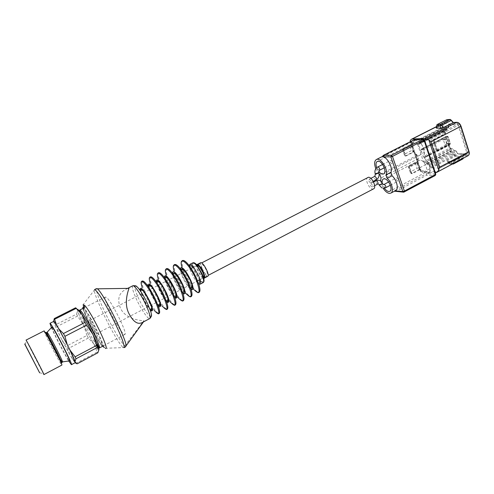 <?xml version="1.0" encoding="UTF-8"?>
<svg xmlns="http://www.w3.org/2000/svg" width="494" height="494" viewBox="0 0 494 494"><rect width="100%" height="100%" fill="white"/><g stroke="black" fill="none" stroke-linecap="round" stroke-linejoin="round"><path stroke-width="0.37" stroke-dasharray="2.47 1.85" d="M77.089 363.837L76.496 363.071L97.164 352.074L94.119 344.25C97.398 349.4 99.022 351.129 99.004 349.425M97.164 352.074L97.831 352.796M53.778 321.378L53.852 322.286C54.649 324.83 56.853 329.745 60.478 337.038L70.914 356.489L75.039 362.757M53.618 321.458L55.223 325.941L61.88 339.847L69.691 354.414L75.205 362.67M51.395 327.621C54.815 335.617 64.164 353.618 68.728 361.015M51.802 327.189C51.777 329.344 65.634 356.316 68.851 360.392L69.321 360.935M44.164 330.875C43.021 330.572 58.02 359.904 61.293 364.387L61.904 365.06M43.441 373.828L26.04 340.1M106.315 297.314L105.401 297.018C102.369 297.61 118.369 329.899 123.673 333.975L124.84 334.475C128.1 334.277 111.156 300.247 106.315 297.314M77.768 309.25L77.564 310.263C78.108 312.893 80.139 317.84 83.647 325.089C87.247 332.413 90.735 338.804 94.119 344.25L88.37 338.026L68.011 348.678L69.691 354.414M72.143 358.582L76.496 363.071M68.011 348.678L66.604 346.059L61.88 339.847M88.37 338.026L86.963 335.445L66.604 346.059M86.963 335.445L83.647 325.089L77.509 316.092L56.903 326.596L59.07 334.216M56.903 326.596L56.007 324.601L54.099 323.156M77.509 316.092L76.681 314.085L56.007 324.601M76.681 314.085L77.564 310.263L76.558 308.484M370.778 183.558C372.278 184.49 372.766 185.608 372.254 186.93L371.994 186.979C370.494 186.047 370.006 184.923 370.525 183.607L370.778 183.558M396.793 177.784C398.318 178.674 398.8 179.779 398.238 181.1L397.954 181.156C396.429 180.261 395.947 179.155 396.515 177.84L396.793 177.784M369.253 179.273C370.759 180.199 371.247 181.329 370.728 182.657L370.475 182.706C368.975 181.773 368.487 180.65 369.006 179.322L369.253 179.273M390.785 160.371C392.322 161.254 392.804 162.372 392.217 163.73L391.958 163.786C390.421 162.897 389.945 161.779 390.532 160.427L390.785 160.371M90.025 320.717C91.569 321.995 97.466 333.74 96.565 333.734L96.244 333.555C94.644 332.135 88.858 320.612 89.729 320.563L90.025 320.717M373.618 188.832L372.711 189.004C368.969 189.004 364.492 178.698 367.684 177.402M430.404 172.134L428.076 173.369C431.657 171.838 429.613 162.489 424.815 158.704L424.865 158.679C428.582 162.316 430.243 166.317 429.842 170.689L430.404 172.134L428.193 172.826L427.761 172.783L428.743 172.264L421.24 170.411C420.203 170.393 419.956 170.683 420.493 171.282L423.525 172.073L428.743 172.264M428.076 173.369L426.55 173.697L394.218 190.838L394.465 191.197M380.602 180.995L383.153 188.263M420.536 171.325L414.305 152.837L415.602 153.585L417.245 155.277L418.362 158.617L417.801 162.131L420.548 169.368L412.317 173.672L411.805 173.4L409.353 166.966L409.656 166.373L417.801 162.131L417.016 162.112L408.68 166.385L409.328 167.324L415.707 163.996L417.164 168.318L410.798 171.659L409.328 167.324L408.47 167.04L410.458 172.881L410.798 171.659L411.335 173.592L419.437 169.337L417.164 168.318M419.437 169.337L420.548 169.368L421.166 170.183L419.838 169.337L420.493 171.282M382.189 182.761L384.394 188.177M420.054 160.186L419.005 160.427C415.213 162.026 419.844 172.863 424.241 172.721L425.371 172.474C429.175 170.893 424.432 159.902 420.054 160.186M376.681 167.713L378.676 171.356M414.262 142.877L413.311 143.106C409.409 144.723 414.071 155.869 418.504 155.567L419.542 155.326C423.457 153.733 418.684 142.433 414.262 142.877M429.595 172.295L435.226 172.492M435.004 171.807L429.842 170.689M425.711 143.661L428.36 151.683M431.348 160.741L433.967 168.664M424.649 140.45C423.228 142.192 421.95 143.093 420.82 143.155L419.492 139.246M416.547 139.147L412.169 143.34L414.312 151.732L406.012 155.974L405.531 155.703L403.598 149.194L403.95 148.589L412.181 144.396L411.076 144.421L402.672 148.638L403.326 149.633L409.773 146.348L411.249 150.726L404.821 154.023L403.326 149.633L402.462 149.324L404.469 155.24L404.821 154.023L405.352 155.937L413.534 151.732L411.249 150.726M410.421 141.624L412.169 143.34M414.318 152.807L410.965 142.883L412.28 143.34M403.95 148.589L402.863 148.601L402.462 149.324L402.672 148.638L411.076 144.421M403.598 149.194L402.653 149.2L404.469 155.24L405.247 155.974L406.124 155.943M413.243 151.677L410.86 144.47M409.773 146.348L410.835 144.483M413.534 151.732L414.312 151.732L415.602 153.585L417.85 160.291L416.553 159.469M419.857 169.3L410.298 140.901M409.656 166.373L408.884 166.348L408.47 167.04L408.68 166.385L417.016 162.112M409.353 166.966L408.674 166.947L410.458 172.881L411.224 173.629L412.434 173.635M419.153 169.269L416.775 162.168M415.707 163.996L416.769 162.174M375.829 168.726L379.034 173.802M414.923 139.376L415.343 140.092C420.209 139.543 426.458 150.942 423.691 155.326L423.741 155.295C425.062 151.689 424.05 147.638 420.703 143.161M382.393 156.826L415.343 140.092L424.26 139.845L435.554 174.042L426.55 173.697L426.711 175.222L435.023 175.568L404.086 192.08L396.132 191.462L426.711 175.222M395.601 191.542L396.132 191.462M395.027 190.9L394.218 190.838L395.657 190.561M424.815 158.704L423.691 155.326M420.684 171.474L419.912 167.676L411.626 142.964L443.198 127.1C442.655 124.97 443.056 123.759 444.409 123.463L446.514 123.339C447.527 123.123 447.83 122.209 447.428 120.61L447.539 120.061L450.812 119.851L451.331 120.369M410.248 140.376L411.626 142.964M436.875 127.285L436.77 125.63M436.616 126.069L447.428 120.61M446.539 119.832L446.465 120.777L447.391 120.493M436.715 127.582L445.81 122.969L443.062 123.265C441.976 123.969 441.716 125.346 442.284 127.378L444.396 133.923L432.621 139.956L433.738 140.302L445.187 134.516L433.917 140.302L437.085 150.559L433.615 139.932L445.403 133.886L444.538 131.213L444.693 130.404L446.527 130.262L446.7 128.212L448.459 128.07L448.311 124.957L457.29 124.445L458.136 125.26L466.916 153.023L466.756 153.813L457.697 153.85L455.585 150.787L454.042 150.8L452.276 148.768L450.75 148.78L449.935 147.972L449.083 145.329L437.369 151.43L433.615 139.932M424.284 162.625L423.481 161.797L417.838 144.865L417.961 144.057L419.727 143.964L419.844 141.914L421.543 141.815L421.314 138.691L429.971 138.4L430.811 139.246L440.006 167.293L439.716 168.121L431.12 167.886L429.008 164.761L427.52 164.73L425.76 162.649L424.284 162.625L430.842 159.198M432.621 139.956L436.375 151.436L448.077 145.347L448.182 144.754L449.318 145.15L448.472 144.73L437.27 150.559L437.369 151.43M436.375 151.436L436.962 150.596L448.435 144.68L449.17 145.075L450.022 147.718L451.442 149.132L452.967 149.114L454.739 151.145L456.283 151.139L456.944 152.77L458.389 154.202L467.293 154.208L467.861 152.751L459.087 124.976L457.598 123.543L448.756 124.037L448.447 124.92L421.444 138.66M452.368 164.045L449.898 163.996L449.139 163.495L448.317 161.841L446.872 160.877L448.725 163.421L451.979 163.483L453.529 163.045L453.603 163.391M451.318 120.524L453.9 122.913L457.271 122.722C458.84 122.852 460.044 124.013 460.89 126.198L468.88 151.467C469.405 153.622 468.948 154.801 467.503 155.011L464.088 155.005C463.045 155.159 462.717 156.018 463.106 157.58L463.391 155.981L468.034 155.709M463.137 158.315L463.032 157.852L453.529 163.045L463.298 157.784L463.347 158.204M454.214 160.976L453.832 161.063L453.492 162.927L451.942 163.366L451.812 161.402L454.214 160.976L463.78 155.894L464.088 155.005M452.732 163.854L451.942 163.366M447.552 161.34L451.812 161.402M463.144 157.697L462.983 158.105L458.352 157.932L459.383 158.957L462.68 158.988L453.152 164.057M459.272 157.672L458.315 157.814L448.867 162.964L448.725 163.421L449.898 163.996L459.383 158.957L459.686 158.08M427.761 172.783L428.613 172.814M416.936 139.11L417.776 139.086M424.099 157.493L423.284 156.666L421.079 150.04L421.209 149.237L422.154 149.194L422.969 150.022L425.18 156.678L425.056 157.469L424.099 157.493L449.021 144.532L450.015 144.476L450.158 143.686L448.046 137.097L447.224 136.288L448.132 136.85L450.17 143.637L449.12 143.451L447.008 136.887L447.928 136.647M446.767 144.248L445.304 139.716L447.379 138.641L448.836 143.174L446.767 144.248L444.816 144.285L443.353 139.765L445.427 138.697L446.885 143.211L444.816 144.285M448.836 143.174L446.885 143.211M445.304 139.716L443.353 139.765M447.379 138.641L445.427 138.697M189.387 265.272C189.245 266.859 189.9 269.347 191.351 272.737C194.049 278.573 196.649 282.346 199.144 284.062M142.754 322.273L143.593 321.742L143.945 320.68C137.801 320.612 124.278 317.932 120.159 307.441C117.078 298.709 119.122 292.59 126.291 289.083L128.02 288.385M125.791 346.492L124.735 345.936C115.905 336.778 95.015 294.517 96.608 288.879L94.811 289.503L94.28 290.398C94.663 297.505 114.373 338.236 122.623 347.097L123.796 347.628M104.191 347.109L103.246 346.998L105.327 348.295L104.191 347.109C98.967 340.125 87.599 316.821 84.06 307.848M83.134 309.09C85.159 316.296 96.688 339.106 101.937 345.868C108.97 354.42 90.945 316.141 84.147 308.021M200.768 262.654C200.058 263.283 200.366 265.21 201.694 268.433C204.133 273.546 206.183 276.152 207.832 276.263M202.293 268.674C205.041 275.238 209.271 277.029 206.294 270.274C203.472 263.555 199.323 261.999 202.293 268.674M101.844 345.115C103.993 347.813 102.246 342.941 96.602 330.511C89.5 316.598 85.406 309.405 84.32 308.929C82.387 306.7 84.221 311.695 89.809 323.916C96.614 337.254 100.628 344.318 101.844 345.115M45.757 332.314C45.182 332.9 58.292 358.477 61.145 362.343M62.479 361.88L61.917 361.423C59.243 357.835 47.047 334.129 46.973 332.369L47.097 332.234M97.12 343.744C92.971 333.215 81.498 312.325 78.577 309.923C72.742 304.045 92.057 343.614 97.695 349.196C98.683 350.24 99.053 350.085 98.806 348.727M99.331 348.011L98.355 347.399M96.849 345.504C91.439 338.124 79.892 315.104 79.528 310.911M79.503 310.615L79.651 310.084M377.78 184.046L377.521 184.095C376.014 183.175 375.526 182.051 376.058 180.736M379.089 184.855L382.498 183.441M379.164 185.071L382.554 183.644M385.592 187.751L385.314 187.8C383.906 187.01 383.387 185.923 383.752 184.54M376.267 179.779L376.014 179.828C374.501 178.908 374.02 177.784 374.551 176.457M378.725 172.764L375.323 174.191M378.682 172.567L375.255 173.981M379.448 170.3L379.194 170.35C377.675 169.442 377.194 168.318 377.749 166.972M418.362 158.617L381.035 177.994M410.983 142.852L410.286 140.784M405.531 155.703L404.858 155.703L405.247 155.974L406.012 155.974M411.805 173.4L410.847 173.363L411.224 173.629L412.317 173.672M417.245 155.277L379.849 174.61M423.537 139.141L424.457 139.87M435.757 174.092L435.023 175.568M440.691 125.643L446.119 122.889L446.502 120.894L436.659 126.186M436.77 126.606L443.828 123.049L446.119 122.889L446.514 123.339M450.355 119.431L450.812 119.851M447.064 119.634L447.539 120.061M436.962 150.596L448.435 144.68L449.318 145.15L450.022 147.718M423.481 161.797L430.49 158.136M430.533 158.111L450.164 147.792L451.442 149.132M430.885 159.173L450.75 148.78L452.424 148.719L452.967 149.114M425.76 162.649L431.064 159.877M431.108 159.852L452.276 148.768L453.177 149.318M426.569 163.483L453.307 149.725M426.705 163.897L453.455 149.805L454.739 151.145M427.52 164.73L454.042 150.8L455.734 150.738L456.283 151.139M429.008 164.761L455.585 150.787L456.487 151.343M429.823 165.601L456.641 151.423L456.944 152.77M430.305 167.046L457.098 152.85L458.389 154.202M431.12 167.886L457.697 153.85L466.744 153.801L467.293 154.208M439.716 168.121L466.744 153.801L439.876 168.084M440.006 167.293L467.861 152.751M430.811 139.246L459.087 124.976M429.971 138.4L457.29 124.445L457.598 123.543M421.184 139.518L448.385 125.612L448.62 127.242L421.672 140.994M421.413 141.846L448.324 128.107L448.632 127.224L447.144 127.298L446.835 128.174L419.974 141.883M419.715 142.729L446.638 128.792L446.681 129.447L424.766 140.642M419.857 143.149L424.716 140.667M419.597 143.995L446.391 130.299L446.693 129.422L445.131 129.49L444.828 130.367L418.091 144.026M417.838 144.865L444.631 130.978L445.631 133.707L445.285 134.492L445.631 133.707L444.693 130.404L417.961 144.057M443.198 127.1L445.304 133.652L445.001 134.522L444.396 133.923L445.489 133.646L445.285 134.492L433.998 140.284M448.756 124.037L448.237 125.55M447.144 127.298L446.638 128.792M445.131 129.49L444.631 130.978M419.912 167.676L450.158 151.806L448.077 145.347L448.984 145.082L451.065 151.547L450.158 151.806C451.108 154.258 452.467 155.604 454.227 155.857L456.345 155.863L458.315 157.814L448.83 162.847L448.688 163.31M459.235 157.555L456.647 154.993L454.529 154.986L454.227 155.857L423.525 172.073M454.529 154.986C453.029 154.776 451.874 153.628 451.065 151.547M453.9 122.913L453.424 122.493M457.271 122.722L456.802 122.296M467.503 155.011L467.194 155.906L435.98 172.523M462.983 158.105L462.68 158.988M446.872 160.877L456.345 155.863L456.647 154.993M436.739 126.464L443.062 123.265L443.828 123.049L444.409 123.463M422.154 149.194L447.224 136.288L446.378 136.313L447.082 136.671M421.339 149.2L446.236 136.35L446.088 137.159L447.008 136.887M421.079 150.04L446.088 137.159L448.2 143.723L449.12 143.451M448.132 136.85L422.969 150.022M450.244 143.433L429.342 154.511M450.17 143.637L449.867 144.514L424.914 157.5M449.324 143.655L449.021 144.532L448.2 143.723L423.284 156.666M429.298 154.536L425.18 156.678M184.626 270.638C179.705 265.562 179.001 267.668 182.514 276.961C185.559 283.482 188.43 287.687 191.116 289.564M176.432 274.578C171.714 269.687 171.128 271.836 174.678 281.012C177.717 287.496 180.557 291.719 183.188 293.683M168.188 278.56C163.668 273.849 163.199 276.029 166.781 285.1C169.843 291.602 172.665 295.857 175.247 297.857M159.889 282.58C155.567 278.036 155.209 280.246 158.821 289.212C161.909 295.727 164.712 300.012 167.238 302.062M151.528 286.637C147.403 282.259 147.156 284.501 150.8 293.362C155.449 303.872 162.637 311.461 159.877 302.723M143.106 290.738C139.178 286.514 139.042 288.786 142.71 297.542C145.829 304.063 148.595 308.404 151.003 310.565M196.421 264.574C195.908 265.426 196.297 267.39 197.581 270.465C199.94 275.448 201.997 278.196 203.763 278.715M200.027 279.623L194.939 270.978C192.814 265.803 192.493 263.067 193.963 262.771M192.864 262.833C191.863 263.728 192.345 266.525 194.303 271.212L199.403 279.95M183.459 260.48C181.551 260.542 181.533 263.45 183.398 269.211M183.774 270.267L185.238 273.904L191.826 285.779M181.588 261.425C181.107 262.685 181.267 264.753 182.07 267.625L182.224 268.149M182.768 269.823L184.521 274.275L191.604 286.853M180.606 268.878L181.162 272.138L182.879 276.776L188.788 286.835L191.135 289.169M191.962 289.558L192.302 289.57M175.438 264.525C173.592 264.661 173.727 267.767 175.839 273.849M176.043 274.405L177.482 277.912L183.99 289.719M173.697 265.402C173.246 266.593 173.4 268.563 174.166 271.311L174.524 272.497M175.018 273.96L176.759 278.283L183.768 290.812M172.69 272.935L173.233 275.973L175.043 280.827L181.094 291.114L183.268 293.306M167.361 268.6C165.317 269.119 166.083 273.565 169.658 281.951C174.339 292.664 182.36 303.168 183.737 300.161M165.743 269.421C165.317 270.539 165.471 272.416 166.206 275.047L166.811 276.973M167.219 278.134L168.936 282.327L175.864 294.788M164.718 277.029L165.237 279.845L167.145 284.908C169.072 289.107 171.128 292.615 173.326 295.424L175.327 297.468M159.222 272.713C157.333 273.268 158.185 277.708 161.779 286.02C166.478 296.678 174.363 307.243 175.691 304.452M157.722 273.472C157.314 274.411 157.469 276.195 158.179 278.832L159.093 281.617M159.364 282.352L161.044 286.397L167.892 298.79M156.678 281.166L159.192 289.021C161.18 293.343 163.279 296.919 165.49 299.759L167.318 301.661M151.022 276.856C149.293 277.455 150.232 281.876 153.838 290.12C158.562 300.729 166.305 311.344 167.583 308.769M149.633 277.56C149.25 278.406 149.404 280.104 150.096 282.654L151.405 286.483M151.448 286.606L153.097 290.503L159.858 302.803M148.577 285.341L151.17 293.17C153.233 297.604 155.369 301.254 157.586 304.119L159.241 305.885M142.766 281.037C141.191 281.673 142.216 286.082 145.829 294.251C150.577 304.804 158.185 315.475 159.414 313.116M141.475 281.685C141.123 282.457 141.278 284.069 141.939 286.526L145.088 294.64C148.126 301.149 151.25 306.478 154.455 310.633L152.232 309.664M140.413 289.558L143.087 297.351C145.217 301.902 147.391 305.619 149.608 308.515L151.096 310.139M151.183 316.561C149.738 317.846 142.914 307.898 138.542 298.283C136.091 292.905 134.837 289.095 134.776 286.853M132.75 285.798C131.725 286.989 132.935 291.411 136.381 299.068C141 309.207 148.175 319.741 149.756 318.568M124.735 345.936L143.945 320.68M125.087 347.233L125.951 346.418M94.811 289.503L83.134 304.699C82.523 306.379 82.603 308.904 88.093 320.834C90.797 326.664 96.311 337.149 99.424 341.947L103.246 346.998L101.937 345.868M203.596 277.999C201.855 276.807 200.064 274.219 198.224 270.23C197.248 267.933 196.81 266.229 196.908 265.124M159.933 302.921L162.31 306.194L160.457 305.378M168.337 299.432L170.09 301.778L168.602 301.124M176.574 295.789L177.803 297.394L176.691 296.9M184.682 292.059L185.441 293.028L181.094 291.114C182.743 293.103 183.83 293.955 184.355 293.664M184.33 290.206C188.084 295.437 190.548 297.332 191.721 295.9M192.666 288.268L188.788 286.835L191.135 289.194M192.475 286.693C196.112 291.534 198.502 293.195 199.644 291.67M200.478 281.185L203.139 282.63M203.818 281.759C203.207 282.605 201.978 281.932 200.119 279.734M39.6 372.748L43.373 373.717M25.04 344.689L26.417 341.051M84.017 307.867L105.401 297.018M103.388 345.856L124.84 334.475M55.223 325.941L55.464 324.33M378.608 184.071L377.953 183.959M374.643 185.682L372.254 186.93M390.365 185.238L398.238 181.1M373.205 181.372L370.728 182.657M384.289 167.806L392.217 163.73M96.565 333.734L197.575 280.907M200.076 279.598L203.54 277.789M204.38 277.344L208.215 275.343M89.729 320.563L191.067 268.372M193.58 267.075L197.05 265.29M197.896 264.852L201.743 262.87M382.597 164.49L390.532 160.427M370.852 178.371L369.006 179.322M388.636 181.965L396.515 177.84M383.875 188.251L381.794 187.905M373.55 182.039L370.525 183.607M419.005 160.427L383.325 178.989M413.311 143.106L377.28 161.445M419.542 155.326L383.647 173.907M425.371 172.474L389.815 191.289M403.765 192.178L403.456 192.16M416.164 139.339L382.35 156.512M436.468 127.785L440.049 125.97M421.314 138.691L448.311 124.957L448.855 127.069L448.459 128.07L421.543 141.815M419.844 141.914L446.7 128.212L446.527 130.262L424.976 141.278M419.727 143.964L424.933 141.303M437.468 150.812L433.998 140.185M453.832 161.063L463.391 155.981L463.261 157.666M448.317 161.841L447.904 161.773M448.78 162.699L448.608 163.082M448.898 163.039L448.725 163.421L449.139 163.495M429.552 155.128L450.015 144.476L450.392 143.507L448.274 136.918L447.36 136.239L446.236 136.35L421.209 149.237M429.502 155.153L425.056 157.469M180.582 268.866L181.162 272.138L182.07 267.625M173.024 271.836C172.486 272.101 172.56 273.478 173.233 275.973L174.166 271.311M165.002 275.942C164.514 276.177 164.595 277.474 165.237 279.845L165.718 277.474M165.965 276.245L166.206 275.047M175.543 296.4L173.326 295.424C174.888 297.314 175.907 298.123 176.377 297.857M156.919 280.086C156.481 280.289 156.567 281.512 157.185 283.76L157.623 281.586M157.858 280.419L158.179 278.832M167.522 300.648L165.49 299.759C166.972 301.556 167.923 302.334 168.337 302.087M148.768 284.26C148.373 284.433 148.472 285.581 149.065 287.712L149.466 285.736M149.688 284.637L150.096 282.654M159.432 304.928L157.586 304.119C158.982 305.829 159.865 306.576 160.235 306.348M140.549 288.471C140.173 288.298 140.284 289.373 140.883 291.707L141.247 289.922M141.457 288.897L141.939 286.526M151.275 309.244L149.608 308.515C151.164 310.343 151.985 311.059 152.066 310.646M127.65 288.391L126.291 289.083M105.327 348.295L124.439 347.523M158.142 313.795C157.302 313.641 156.073 312.585 154.455 310.633M166.212 309.497C165.299 309.324 164.002 308.219 162.31 306.194M174.209 305.236C173.209 305.033 171.838 303.878 170.09 301.778M182.138 301.013C180.977 300.716 179.532 299.512 177.803 297.394M190.005 296.82C188.77 296.505 187.245 295.239 185.441 293.028M197.798 292.658C196.489 292.318 194.889 290.997 193.006 288.694"/><path stroke-width="0.74" d="M75.039 362.757L77.089 363.837L97.831 352.796L99.004 349.425L97.133 343.676L93.026 334.592C89.198 326.787 85.542 320.118 82.053 314.573L77.768 309.25M81.93 314.375L75.582 307.799L54.328 318.544L53.605 321.248M81.924 314.375L85.098 322.409L63.43 333.561L58.977 329.078L56.501 324.904C54.55 321.773 53.58 320.606 53.605 321.409L53.618 321.458M68.728 361.015L71.426 364.677C73.31 365.406 54.167 327.893 50.561 323.836L49.956 323.311L51.395 327.621M71.426 364.677L75.205 362.67L75.212 362.065L68.666 347.325L57.736 326.985L54.414 321.884L53.778 321.378L49.956 323.311M62.479 361.88L69.321 360.935C72.352 364.263 55.649 331.221 52.358 327.417L51.802 327.189L47.097 332.234M43.929 374.576L61.904 365.06C62.04 364.584 60.416 360.929 57.032 354.087L50.332 341.181L44.164 330.875L26.04 340.1L26.404 340.638C28.782 344.466 44.806 375.502 43.929 374.576L43.441 373.828M25.009 344.374C24.589 343.651 24.601 343.756 25.04 344.689L39.656 372.846L25.009 344.374M75.378 362.787L75.212 362.065C74.643 359.91 72.457 354.995 68.666 347.325L58.977 329.078M76.558 308.484L75.582 307.799M54.328 318.544L56.501 324.904M76.175 308.367L54.853 319.161M63.43 333.561L64.918 336.334L67.19 344.361M85.098 322.409L86.592 325.145L64.918 336.334M86.592 325.145L93.026 334.592L96.497 345.497L75.1 356.804L70.136 350.283M75.1 356.804L75.977 358.805L75.045 361.336M97.133 343.676L96.756 346.127L97.306 347.504L75.977 358.805M96.756 346.127L96.497 345.497M97.306 347.504L99.004 349.425M201.743 262.87L368.53 177.235C372.254 177.111 376.829 187.559 373.618 188.832L208.215 275.343M379.034 173.802L379.849 174.61L381.035 177.994L380.602 180.995M383.153 188.263C385.178 191.357 387.265 193.061 389.42 193.382L390.847 193.117C394.175 191.734 391.872 182.292 387.185 178.315L385.993 174.888C388.784 169.979 380.479 156.87 376.317 159.568C374.267 161.063 374.106 164.119 375.829 168.726M384.394 188.177C385.845 190.19 387.302 191.295 388.753 191.487L389.815 191.289C393.366 189.85 388.457 178.674 384.313 178.791L383.325 178.989C382.344 179.575 381.961 180.829 382.189 182.761M378.676 171.356C380.04 173.079 381.374 173.993 382.677 174.11L383.647 173.907C387.296 172.462 382.344 160.964 378.176 161.248L377.28 161.445C375.841 162.44 375.644 164.533 376.681 167.713M435.226 172.492L436.61 172.437L438.808 170.189L439.265 167.404L468.812 151.732L460.816 126.439C459.821 123.864 458.401 122.5 456.555 122.345L453.189 122.543L451.183 120.604L451.362 120.27M433.967 168.664L435.06 171.826L436.708 172.35M438.808 170.189L428.835 139.827L430.817 141.84L439.265 167.404M428.835 139.827L425.729 139.092L424.686 140.401L425.711 143.661M428.36 151.683L431.348 160.741M425.729 139.092L424.754 138.555L418.449 138.746L419.492 139.246M410.421 141.624L410.248 140.376L411.718 139.129L417.609 138.771L416.164 139.339M383.579 155.283L391.427 155.307L423.006 139.215L414.781 139.456L383.196 155.437L382.393 156.826C387.006 156.444 393.354 168.065 390.865 172.357L392.051 175.778L387.185 178.315M394.465 191.197L403.456 192.16M390.847 193.117L395.657 190.561C399.016 189.159 396.756 179.73 392.051 175.778M417.609 138.771L416.936 139.11L418.449 138.746M436.616 126.069L436.813 128.224L441.037 128.014L439.845 125.902L436.616 126.069L437.134 124.587L440.364 124.402L441.408 125.427L439.845 125.902L440.364 124.402L450.355 119.431M436.77 125.63L436.974 124.624L446.539 119.832M447.064 119.634L450.096 119.474L451.146 120.487L441.408 125.427L443.445 127.501L441.037 128.014M451.331 120.369L439.882 126.019M436.813 128.224L436.159 127.866L436.875 127.285M453.603 163.391L453.356 164.014L452.368 164.045M199.144 284.062L200.156 284.192C200.86 283.741 200.83 282.198 200.064 279.548L198.705 275.899L193.611 267.112C191.888 264.969 190.641 264.049 189.869 264.364L189.387 265.272M128.02 288.385L128.99 288.397C127.847 291.713 123.506 304.113 129.342 314.308C133.676 322.31 138.147 324.966 142.754 322.273L149.756 318.568C150.793 317.488 149.608 313.128 146.212 305.502C141.5 295.103 134.238 284.556 132.75 285.798C135.097 285.31 137.165 286.347 138.944 288.91C141.957 292.923 144.927 298.049 147.848 304.285L150.775 311.708C151.621 314.511 151.757 316.129 151.183 316.561M96.738 288.687L97.59 288.879C105.018 295.863 125.877 338.896 126.149 345.584L125.791 346.492M143.482 321.89L125.087 347.233L123.796 347.628C127.032 345.189 103.363 297.116 95.361 289.972L94.373 289.941M84.06 307.848L83.134 304.699L84.585 305.267C91.995 313.073 110.551 351.654 105.327 348.295M84.585 305.267L84.147 308.021C82.856 306.57 82.523 306.928 83.134 309.09M203.763 278.715C204.473 278.567 204.516 277.4 203.899 275.226L204.337 278.091L207.832 276.263C208.542 275.652 208.233 273.738 206.912 270.521C204.454 265.371 202.404 262.752 200.768 262.654L197.267 264.457C198.878 264.568 200.922 267.198 203.392 272.355C204.72 275.578 205.035 277.486 204.337 278.091L203.596 277.999M61.145 362.343C62.479 364.059 61.207 360.966 57.323 353.068L51.333 341.527L45.757 332.314M50.332 341.181L51.333 341.527L46.64 332.894L46.739 332.382L47.418 332.61C50.172 336.062 64.77 364.807 62.306 361.904L62.158 362.09C62.349 363.337 60.737 360.33 57.323 353.068L57.032 354.087M98.806 348.727L97.12 343.744M84.017 307.867L79.651 310.084L80.405 310.479C84.567 313.82 101.894 348.208 99.331 348.011L103.388 345.856M98.355 347.399L96.849 345.504M382.498 183.441L382.566 183.626C381.627 181.304 380.01 180.174 377.706 180.248L376.317 180.687C377.824 181.601 378.311 182.724 377.78 184.046L374.643 185.682M382.554 183.644L379.33 184.917L378.608 184.071M383.733 184.528L382.64 183.836L379.404 185.127L379.089 184.855M388.636 181.965L384.128 184.416C385.635 185.324 386.123 186.436 385.592 187.751L390.365 185.238M375.323 174.191L374.804 176.407C376.317 177.327 376.805 178.451 376.267 179.779C378.725 178.161 379.571 175.883 378.818 172.949L378.725 172.764M375.255 173.981L375.57 174.246L378.818 172.949L378.682 172.567M379.448 170.3C380.003 168.948 379.516 167.824 377.99 166.916L377.749 166.972C375.286 168.584 374.433 170.862 375.193 173.808L378.737 172.733L379.448 170.3L384.289 167.806M395.027 190.9L402.808 191.499L390.878 156.876L392.471 156.407L391.427 155.307L390.878 156.876L382.393 156.826M424.457 139.87L392.471 156.407L404.388 191.067L435.375 174.536L424.062 140.284L423.006 139.215L423.537 139.141M435.023 175.568L435.757 174.092M404.086 192.08L404.388 191.067L402.808 191.499L404.086 192.08M390.865 172.357L385.993 174.888M436.159 127.866L436.715 127.582M452.732 163.854L453.152 164.057M453.424 122.493L443.445 127.501M456.802 122.296L424.754 138.555M461.032 126.217L430.817 141.84M469.022 151.491L468.812 151.732C469.349 153.683 469.09 155.011 468.034 155.709C469.238 154.937 469.578 153.554 469.041 151.547L461.05 126.266C460.081 123.722 458.623 122.401 456.691 122.302L453.319 122.5L451.417 120.437M462.68 158.988L463.137 158.315M412.441 138.925L436.77 126.606M191.116 289.564C192.771 290.268 193.068 288.7 192.005 284.871L190.406 280.586L184.626 270.638C180.897 266.433 181.804 268.143 180.983 267.76L180.582 268.866M183.188 293.683C184.805 294.461 185.096 292.998 184.077 289.299L182.372 284.772L176.432 274.578C174.697 272.453 173.561 271.539 173.024 271.836M175.247 297.857C176.784 298.66 177.056 297.289 176.074 293.751L174.271 288.996L168.188 278.56C165.978 276.09 164.916 275.22 165.002 275.942M167.238 302.062C168.701 302.89 168.96 301.606 168.009 298.228L166.101 293.251C164.144 288.99 162.075 285.433 159.889 282.58C157.814 280.24 156.82 279.413 156.919 280.086M160.235 306.348C160.686 306.811 160.569 305.601 159.877 302.723L157.864 297.542C155.832 293.152 153.72 289.521 151.528 286.637C149.571 284.414 148.651 283.624 148.768 284.26M151.003 310.565C152.35 311.448 152.572 310.343 151.677 307.249L149.565 301.865C147.459 297.357 145.304 293.646 143.106 290.738C141.284 288.632 140.432 287.879 140.549 288.471M193.963 262.771C194.772 262.876 195.877 263.808 197.279 265.568L202.163 273.991L203.442 277.443L203.899 275.226L202.954 272.682L199.354 266.47C197.927 264.71 196.952 264.08 196.421 264.574M200.156 284.192L203.139 282.63C204.127 281.771 203.658 278.999 201.725 274.324C198.131 266.834 195.179 262.999 192.864 262.833C193.981 262.376 195.457 263.29 197.279 265.568L199.354 266.47L197.267 264.457L196.908 265.124M199.644 291.67C200.2 290.528 199.977 288.268 198.977 284.877L196.791 279.036C194.364 273.565 191.641 268.872 188.628 264.938C186.436 262.166 184.707 260.684 183.459 260.48M183.398 269.211L183.774 270.267M193.006 288.694C199.909 295.745 200.922 292.652 196.05 279.419C189.109 263.061 177.859 254.015 182.07 267.625M182.224 268.149L182.768 269.823M192.302 289.57C193.58 288.959 193.074 285.903 190.777 280.394C186.541 271.675 183.262 267.439 180.952 267.692M180.767 267.976L180.606 268.878M191.135 289.169L191.962 289.558M191.721 295.9C192.252 294.85 192.043 292.701 191.079 289.447L188.745 283.235C186.213 277.579 183.41 272.756 180.347 268.767C178.235 266.105 176.599 264.691 175.438 264.525M175.839 273.849L176.043 274.405M185.441 293.028C192.073 299.846 192.926 296.709 187.998 283.624C181.063 267.433 170.072 258.084 174.166 271.311M174.524 272.497L175.018 273.96M184.386 293.726C185.627 293.17 185.077 290.12 182.743 284.581C178.464 275.806 175.216 271.539 172.993 271.774M172.838 272.015L172.69 272.935M183.268 293.306L184.101 293.714M183.737 300.161C184.25 299.197 184.04 297.153 183.12 294.029L180.637 287.465C177.994 281.623 175.123 276.683 172.017 272.639C169.992 270.082 168.435 268.736 167.361 268.6M177.803 297.394C184.169 303.977 184.861 300.803 179.884 287.86C172.949 271.836 162.217 262.191 166.206 275.047M166.811 276.973L167.219 278.134M176.407 297.919C177.605 297.413 177.019 294.368 174.641 288.799C170.319 279.968 167.096 275.664 164.971 275.887M164.848 276.09L164.718 277.029M175.327 297.468L176.173 297.901M175.691 304.452C176.179 303.575 175.981 301.636 175.092 298.629L172.462 291.732C169.708 285.705 166.768 280.648 163.638 276.554C161.686 274.102 160.217 272.818 159.222 272.713M170.09 301.778C176.197 308.145 176.728 304.934 171.696 292.127C164.768 276.269 154.289 266.34 158.179 278.832M159.093 281.617L159.364 282.352M168.368 302.143C169.522 301.692 168.892 298.66 166.478 293.053C162.112 284.161 158.914 279.82 156.888 280.03M156.796 280.197L156.678 281.166M167.318 301.661L168.176 302.124M167.583 308.769C168.053 307.972 167.855 306.138 166.997 303.248L164.218 296.036C161.359 289.824 158.352 284.655 155.196 280.518C153.331 278.153 151.942 276.93 151.022 276.856M162.31 306.194C168.151 312.35 168.528 309.102 163.446 296.437C156.518 280.734 146.286 270.533 150.096 282.654M160.26 306.397C161.377 306.008 160.704 302.989 158.247 297.339C153.832 288.385 150.664 284.007 148.743 284.211M148.669 284.346L148.577 285.341M159.241 305.885L160.112 306.385M159.414 313.116C159.858 312.406 159.667 310.658 158.833 307.892L155.906 300.371C152.936 293.986 149.873 288.7 146.706 284.519C144.915 282.241 143.606 281.08 142.766 281.037M154.455 310.633C160.031 316.592 160.26 313.307 155.128 300.778C148.2 285.223 138.209 274.763 141.939 286.526M152.084 310.689C153.165 310.362 152.455 307.354 149.948 301.661C145.477 292.639 142.34 288.224 140.531 288.428M140.481 288.527L140.413 289.558M151.096 310.139L151.973 310.67M134.776 286.853C134.899 284.896 136.295 285.581 138.944 288.91L143.106 290.738M167.892 298.79L168.337 299.432M175.864 294.788L176.574 295.789M183.768 290.812L184.682 292.059M183.99 289.719L184.33 290.206M191.604 286.853L192.666 288.268M191.826 285.779L192.475 286.693M199.403 279.95L200.478 281.185M203.139 282.63C204.152 281.969 204.257 280.24 203.442 277.443C204.071 279.598 204.201 281.037 203.818 281.759M79.651 310.084L79.645 310.633C78.639 309.219 84.591 317.815 90.982 330.418L99.331 348.011M383.875 188.251L385.592 187.751M376.267 179.779L373.205 181.372M197.575 280.907L200.076 279.598M203.54 277.789L204.38 277.344M191.067 268.372L193.58 267.075M197.05 265.29L197.896 264.852M377.749 166.972L382.597 164.49M374.551 176.457L370.852 178.371M381.794 187.905L379.164 185.071M376.058 180.736L373.55 182.039M403.765 192.178L435.22 175.524L435.794 174.197L424.488 139.963L423.247 139.135L414.843 139.382L383.196 155.437M382.35 156.512L376.317 159.568M440.049 125.97L440.691 125.643M436.974 124.624L446.953 119.641L450.225 119.431L451.38 120.314M453.356 164.014L462.884 158.938L463.347 158.204M411.718 139.129L436.739 126.464M436.61 172.437L468.034 155.709M149.756 318.568C151.51 316.926 151.849 314.641 150.775 311.708L151.677 307.249C152.35 309.954 152.479 311.09 152.066 310.646M166.212 309.497C167.985 309.695 168.244 307.614 166.997 303.248L168.009 298.228C168.726 301.266 168.837 302.556 168.337 302.087M174.209 305.236C176.105 305.44 176.401 303.242 175.092 298.629L176.074 293.751C176.815 296.98 176.92 298.351 176.377 297.857M182.138 301.013C184.169 301.223 184.497 298.895 183.12 294.029L184.077 289.299C184.812 291.942 184.904 293.399 184.355 293.664M190.005 296.82C192.172 297.042 192.53 294.585 191.079 289.447L192.005 284.871C193.302 290.336 192.425 288.613 192.271 289.503L191.135 289.194M192.864 262.833L189.869 264.364M193.611 267.112L188.628 264.938C185.071 260.566 182.724 259.393 181.588 261.425M184.626 270.638L180.347 268.767C176.982 264.623 174.765 263.5 173.697 265.402M176.432 274.578L172.017 272.639C168.831 268.711 166.737 267.637 165.743 269.421M165.718 277.474L165.965 276.245M168.188 278.56L163.638 276.554C160.618 272.83 158.648 271.805 157.722 273.472M157.623 281.586L157.858 280.419M159.889 282.58L155.196 280.518C152.35 276.98 150.491 275.998 149.633 277.56M149.466 285.736L149.688 284.637M151.528 286.637L146.706 284.519C144.02 281.166 142.272 280.222 141.475 281.685M141.247 289.922L141.457 288.897M132.75 285.798L127.65 288.391M94.811 289.503C96.009 288.694 96.91 288.471 97.503 288.817L128.946 288.373M125.087 347.233L124.439 347.523M151.275 309.244L152.232 309.664M159.877 302.723L158.833 307.892C160.031 312.017 159.797 313.986 158.142 313.795M159.432 304.928L160.457 305.378M167.522 300.648L168.602 301.124M175.543 296.4L176.691 296.9M200.064 279.548L198.977 284.877C200.508 290.299 200.113 292.893 197.798 292.658"/></g></svg>
